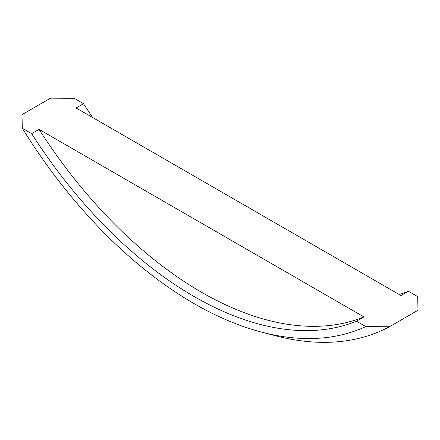 <?xml version="1.0" encoding="UTF-8"?>
<svg xmlns="http://www.w3.org/2000/svg" width="440" height="440" viewBox="0 0 440 440"><rect width="100%" height="100%" fill="white"/><g stroke="black" fill="none" stroke-linecap="round" stroke-linejoin="round"><path stroke-width="0.66" d="M363.902 316.921L39.039 129.36L31.625 133.639L22.314 128.266L22 114.637L50.589 98.131L74.195 98.307L83.512 103.686L76.098 107.965L400.961 295.526L408.375 291.247L417.687 296.62L418 310.25L389.411 326.755L365.805 326.579L356.488 321.2L363.902 316.921A354.151 204.468 60 0 1 39.039 129.36M408.375 291.247A354.151 204.468 60 0 1 399.25 294.536M92.631 117.513A354.151 204.468 60 0 1 83.512 103.686M356.488 321.2A354.151 204.468 60 0 1 31.625 133.639M365.805 326.579A362.83 209.479 60 0 1 261.85 332.2A362.83 209.479 60 0 1 22.314 128.266M389.411 326.755A374.363 216.139 60 0 1 275.655 335.803L261.85 332.2"/></g></svg>
